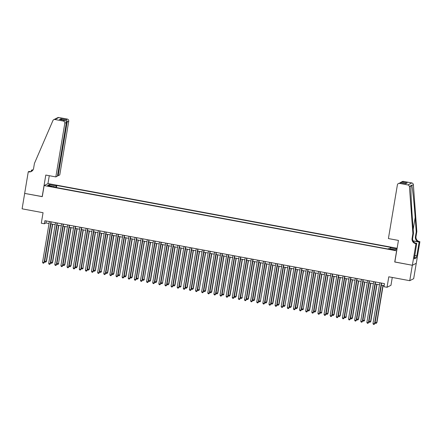 <?xml version="1.0" encoding="UTF-8"?>
<svg xmlns="http://www.w3.org/2000/svg" width="442" height="442" viewBox="0 0 442 442"><rect width="100%" height="100%" fill="white"/><g stroke="black" fill="none" stroke-linecap="round" stroke-linejoin="round"><path stroke-width="0.66" d="M49.294 186.336L51.62 186.496L49.974 185.988L47.648 185.828L49.294 186.336M397.126 248.277L48.062 183.568L44.134 185.563L396.695 250.846M416.253 263.294L413.673 278.692L409.745 280.687L388.789 276.803L387.032 287.289L390.96 285.294L392.275 277.449M44.134 185.563L42.272 196.668L24.68 193.408L22.1 208.828L43.056 212.713L41.305 223.204L44.36 223.768L45.957 222.961L49.051 223.536M394.839 261.951L412.325 265.266L409.745 280.687M387.032 287.289L383.976 286.72L384.49 283.637L44.88 220.685L44.36 223.768M393.308 249.642L389.706 249.238L392.645 249.973L394.899 250.128L393.308 249.642L393.231 250.073M54.471 187.193L54.465 186.679L53.725 187.054L387.827 248.984L388.573 248.608L395.303 249.857L396.916 249.039L390.187 247.791L390.927 247.415L56.825 185.48L56.079 185.855L55.598 187.402M54.465 186.679L47.736 185.43L49.349 184.612L56.079 185.855M394.734 262.001L396.596 250.896M50.813 223.862L55.167 224.669M56.935 224.995L61.289 225.801M63.051 226.133L67.405 226.939M69.173 227.265L73.527 228.072M75.289 228.398L79.643 229.205M81.411 229.531L85.765 230.343M87.527 230.669L91.881 231.475M93.649 231.801L98.002 232.608M99.765 232.934L104.124 233.741M105.887 234.072L110.24 234.879M112.008 235.205L116.362 236.011M118.124 236.337L122.478 237.144M124.246 237.476L128.6 238.282M130.362 238.608L134.716 239.415M136.484 239.741L140.838 240.547M142.6 240.879L146.954 241.686M148.722 242.012L153.076 242.818M154.838 243.144L159.192 243.951M160.96 244.277L165.314 245.083M167.076 245.415L171.43 246.222M173.198 246.548L177.551 247.354M179.314 247.68L183.668 248.487M185.436 248.818L189.789 249.625M191.557 249.951L195.911 250.758M197.673 251.084L202.027 251.89M203.795 252.222L208.149 253.028M209.911 253.354L214.265 254.161M216.033 254.487L220.387 255.294M222.149 255.62L226.503 256.432M228.271 256.758L232.625 257.564M234.387 257.89L238.741 258.697M240.509 259.023L244.862 259.83M246.625 260.161L250.979 260.968M252.747 261.294L257.1 262.1M258.863 262.426L263.217 263.233M264.985 263.565L269.338 264.371M271.101 264.697L275.454 265.504M277.222 265.83L281.576 266.637M283.344 266.962L287.698 267.775M289.46 268.101L293.814 268.907M295.582 269.233L299.936 270.04M301.698 270.366L306.052 271.173M307.82 271.504L312.174 272.311M313.936 272.637L318.29 273.443M320.058 273.769L324.411 274.576M326.174 274.907L330.528 275.714M332.296 276.04L336.649 276.847M338.412 277.173L342.765 277.979M344.533 278.305L348.887 279.117M350.65 279.443L355.003 280.25M356.771 280.576L361.125 281.383M362.888 281.709L367.241 282.515M369.009 282.847L373.363 283.654M375.131 283.979L379.485 284.786M381.247 285.112L384.153 285.654M46.294 220.945L45.957 222.961M389.855 248.846L390.187 247.791M56.477 187.563L56.825 185.48M49.349 184.612L49.985 185.844M381.347 283.057L374.529 323.809L372.998 323.527L379.822 282.769M381.584 283.101L374.794 323.677L374.015 324.489L373.402 324.373L372.998 323.527M374.794 323.677L374.015 324.489M381.369 285.134L375.125 322.45L376.916 322.599L383.131 285.466M376.916 322.599L376.136 323.411L376.65 322.732L382.899 285.421M376.136 323.411L375.529 323.295L375.125 322.45M388.407 238.57L397.386 184.894A1.89 1.856 -116.9 0 1 399.535 183.386L407.883 184.933L411.811 182.938A1.89 1.856 63.1 0 1 413.358 184.679L416.828 231.575L416.005 236.509A4.409 4.326 -116.9 0 0 419.563 241.619L419.9 241.686L416.287 263.277L412.358 265.272L394.828 262.018L398.441 240.426L388.407 238.57M416.828 231.575L416.248 231.868L415.182 217.486C414.193 203.729 412.601 188.607 411.806 185.463L411.021 185.132L410.983 185.883C410.695 189.574 411.375 205.16 412.419 218.889L413.48 233.271L412.657 238.205A4.409 4.326 -116.9 0 0 416.215 243.321L415.635 243.614L415.972 243.675L412.358 265.272M413.48 233.271L412.9 233.564L412.077 238.503A4.409 4.326 -116.9 0 0 415.635 243.614M413.005 240.807L418.983 241.918A4.409 4.326 -116.9 0 1 415.419 236.802L416.248 231.868M403.463 181.391L400.839 182.297L402.297 181.557A1.89 1.856 63.1 0 1 403.463 181.391L411.811 182.938M410.983 185.883L409.43 186.668L412.9 233.564M414.695 255.498L416.817 255.896L414.679 255.614M414.447 256.99L414.287 258.868L416.336 257.83L416.646 255.979M414.602 257.017L416.74 243.288L415.972 243.675M419.9 241.686L419.132 242.072L413.077 240.951M416.817 255.896L419.132 242.072M415.209 243.001L416.74 243.288M409.43 186.668A1.89 1.856 -116.9 0 0 407.883 184.933M416.336 257.83L414.519 257.493M400.839 182.297L400.297 182.679M402.192 182.032L407.27 182.977L405.286 183.557M407.27 182.977L405.524 183.618M405.878 183.679L400.623 182.695L398.369 183.552M57.504 175.607L58.173 175.728L59.758 174.927L68.742 121.252L67.151 122.058L66.399 121.92M58.173 175.728L67.151 122.058C67.245 120.909 66.841 120.125 65.946 119.705L67.212 119.058L58.863 117.511L54.935 119.506A1.89 1.856 -116.9 0 0 52.913 120.583L34.432 163.413L33.609 168.347A4.409 4.326 63.1 0 1 28.603 171.872L28.266 171.805L24.653 193.403L42.283 196.596M42.183 196.651L45.797 175.06L55.83 176.916L64.814 123.246A1.89 1.856 -116.9 0 0 63.283 121.053L54.935 119.506M31.211 171.463L31.421 170.203L32.531 169.877A4.409 4.326 63.1 0 0 33.001 169.938M28.266 171.805L29.034 171.419L30.233 171.64M47.957 183.623L49.283 175.706M55.83 176.916L57.416 176.115L66.399 122.44L64.814 123.246M32.736 170.319L31.946 170.17L32.531 169.877M32.642 170.43L31.421 170.203M53.769 119.671L57.698 117.677A1.89 1.856 63.1 0 1 58.863 117.511M67.212 119.058A1.89 1.856 63.1 0 1 68.742 121.252M31.603 171.325A4.409 4.326 63.1 0 1 29.183 171.573L28.603 171.872M32.791 170.242A4.409 4.326 63.1 0 1 31.946 170.17M63.283 121.053L64.803 120.445L59.957 119.561M59.72 119.5L64.554 120.412C65.836 120.638 66.449 121.312 66.399 122.44M59.477 119.467L60.869 118.765L61.963 119.915M375.23 281.919L368.413 322.677L366.882 322.395L373.7 281.637M375.468 281.963L368.678 322.544L367.899 323.351L367.285 323.24L366.882 322.395M368.678 322.544L367.899 323.351M369.109 280.786L362.291 321.544L360.76 321.257L367.584 280.504M369.346 280.83L362.556 321.406L361.777 322.218L361.164 322.108L360.76 321.257M362.556 321.406L361.777 322.218M362.993 279.653L356.169 320.406L354.644 320.124L361.462 279.372M363.23 279.698L356.44 320.273L355.661 321.085L355.048 320.969L354.644 320.124M356.44 320.273L355.661 321.085M356.871 278.521L350.053 319.273L348.523 318.991L355.34 278.233M357.108 278.559L350.318 319.141L349.539 319.953L348.926 319.837L348.523 318.991M350.318 319.141L349.539 319.953M375.247 284.002L369.004 321.317L370.799 321.467L377.015 284.328M370.799 321.467L370.02 322.273L370.534 321.599L376.777 284.283M370.02 322.273L369.407 322.163L369.004 321.317M369.131 282.869L362.882 320.179L364.412 320.467L370.893 283.195M364.678 320.328L363.899 321.141L364.412 320.467L370.656 283.151M363.899 321.141L363.291 321.03L362.882 320.179M363.009 281.731L356.766 319.047L358.561 319.196L364.777 282.062M358.561 319.196L357.782 320.008L358.296 319.328L364.539 282.018M357.782 320.008L357.169 319.892L356.766 319.047M356.893 280.598L350.644 317.914L352.44 318.063L358.655 280.924M352.44 318.063L351.661 318.875L352.175 318.196L358.418 280.88M351.661 318.875L351.053 318.759L350.644 317.914M350.755 277.383L343.931 318.141L342.406 317.853L349.224 277.101M350.987 277.427L344.196 318.002L343.417 318.815L342.81 318.704L342.406 317.853M344.196 318.002L343.417 318.815M350.771 279.466L344.528 316.776L346.058 317.063L352.539 279.792M346.324 316.925L345.545 317.737L346.058 317.063L352.302 279.747M345.545 317.737L344.931 317.627L344.528 316.776M344.633 276.25L337.815 317.002L336.285 316.721L343.103 275.968M344.87 276.294L338.08 316.87L337.301 317.682L336.688 317.566L336.285 316.721M338.08 316.87L337.301 317.682M344.649 278.327L338.406 315.643L340.202 315.792L346.418 278.659M340.202 315.792L339.423 316.605L339.937 315.925L346.18 278.615M339.423 316.605L338.81 316.489L338.406 315.643M338.517 275.117L331.693 315.87L330.163 315.588L336.986 274.83M338.749 275.162L331.959 315.737L331.18 316.549L330.572 316.433L330.163 315.588M331.959 315.737L331.18 316.549M338.533 277.195L332.29 314.511L334.086 314.66L340.296 277.521M334.086 314.66L333.307 315.472L333.821 314.792L340.064 277.482M333.307 315.472L332.693 315.356L332.29 314.511M332.395 273.979L325.577 314.737L324.047 314.455L330.865 273.697M332.633 274.023L325.842 314.599L325.063 315.411L324.45 315.301L324.047 314.455M325.842 314.599L325.063 315.411M332.412 276.062L326.168 313.378L327.964 313.527L334.18 276.388M327.964 313.527L327.185 314.334L327.699 313.66L333.942 276.344M327.185 314.334L326.572 314.223L326.168 313.378M326.279 272.847L319.456 313.605L317.925 313.317L324.748 272.565M326.511 272.891L319.721 313.466L318.942 314.279L318.334 314.163L317.925 313.317M319.721 313.466L318.942 314.279M326.295 274.93L320.052 312.24L321.583 312.527L328.058 275.255M321.848 312.389L321.069 313.201L321.583 312.527L327.826 275.211M321.069 313.201L320.456 313.091L320.052 312.24M320.157 271.714L313.339 312.466L311.809 312.185L318.627 271.427M320.395 271.758L313.605 312.334L312.826 313.146L312.212 313.03L311.809 312.185M313.605 312.334L312.826 313.146M320.174 273.791L313.93 311.107L315.726 311.256L321.942 274.123M315.726 311.256L314.947 312.069L315.461 311.389L321.704 274.079M314.947 312.069L314.334 311.953L313.93 311.107M314.041 270.576L307.218 311.334L305.687 311.052L312.511 270.294M314.273 270.62L307.483 311.201L306.704 312.008L306.091 311.897L305.687 311.052M307.483 311.201L306.704 312.008M314.058 272.659L307.814 309.975L309.61 310.124L315.82 272.985M309.61 310.124L308.831 310.93L309.345 310.256L315.588 272.941M308.831 310.93L308.218 310.82L307.814 309.975M307.919 269.443L301.101 310.201L299.571 309.914L306.389 269.161M308.157 269.487L301.367 310.063L300.588 310.875L299.974 310.765L299.571 309.914M301.367 310.063L300.588 310.875M307.936 271.526L301.693 308.836L303.223 309.124L309.704 271.852M303.488 308.986L302.709 309.798L303.223 309.124L309.466 271.808M302.709 309.798L302.096 309.687L301.693 308.836M301.803 268.311L294.98 309.063L293.449 308.781L300.273 268.029M302.035 268.355L295.245 308.93L294.466 309.743L293.853 309.627L293.449 308.781M295.245 308.93L294.466 309.743M301.82 270.388L295.576 307.704L297.367 307.853L303.582 270.719M297.367 307.853L296.588 308.665L297.101 307.986L303.35 270.675M296.588 308.665L295.98 308.549L295.576 307.704M295.681 267.178L288.864 307.93L287.333 307.649L294.151 266.891M295.919 267.217L289.129 307.798L288.35 308.61L287.736 308.494L287.333 307.649M289.129 307.798L288.35 308.61M295.698 269.255L289.455 306.571L291.25 306.72L297.466 269.581M291.25 306.72L290.471 307.533L290.985 306.853L297.228 269.537M290.471 307.533L289.858 307.417L289.455 306.571M289.56 266.04L282.742 306.798L281.211 306.51L288.035 265.758M289.797 266.084L283.007 306.66L282.228 307.472L281.615 307.361L281.211 306.51M283.007 306.66L282.228 307.472M289.582 268.123L283.333 305.433L284.863 305.72L291.344 268.449M285.129 305.582L284.35 306.394L284.863 305.72L291.112 268.404M284.35 306.394L283.742 306.284L283.333 305.433M283.444 264.907L276.626 305.66L275.095 305.378L281.913 264.625M283.681 264.951L276.891 305.527L276.112 306.339L275.499 306.223L275.095 305.378M276.891 305.527L276.112 306.339M283.46 266.985L277.217 304.3L279.012 304.45L285.228 267.316M279.012 304.45L278.233 305.262L278.747 304.582L284.991 267.272M278.233 305.262L277.62 305.146L277.217 304.3M277.322 263.775L270.504 304.527L268.974 304.245L275.791 263.487M277.559 263.819L270.769 304.394L269.99 305.207L269.377 305.091L268.974 304.245M270.769 304.394L269.99 305.207M277.344 265.852L271.095 303.168L272.891 303.317L279.106 266.178M272.891 303.317L272.112 304.129L272.626 303.45L278.869 266.134M272.112 304.129L271.504 304.013L271.095 303.168M271.206 262.636L264.382 303.394L262.857 303.113L269.675 262.355M271.438 262.681L264.647 303.256L263.868 304.068L263.261 303.958L262.857 303.113M264.647 303.256L263.868 304.068M271.222 264.719L264.979 302.035L266.775 302.179L272.99 265.045M266.775 302.179L265.996 302.991L266.509 302.317L272.753 265.001M265.996 302.991L265.382 302.881L264.979 302.035M265.084 261.504L258.266 302.262L256.736 301.974L263.554 261.222M265.322 261.548L258.531 302.124L257.752 302.936L257.139 302.82L256.736 301.974M258.531 302.124L257.752 302.936M265.106 263.587L258.857 300.897L260.388 301.184L266.869 263.913M260.653 301.046L259.874 301.858L260.388 301.184L266.631 263.868M259.874 301.858L259.266 301.742L258.857 300.897M258.968 260.371L252.144 301.124L250.614 300.842L257.437 260.084M259.2 260.415L252.41 300.991L251.631 301.803L251.023 301.687L250.614 300.842M252.41 300.991L251.631 301.803M258.984 262.449L252.741 299.764L254.537 299.914L260.752 262.775M254.537 299.914L253.758 300.726L254.272 300.046L260.515 262.736M253.758 300.726L253.144 300.61L252.741 299.764M252.846 259.233L246.028 299.991L244.498 299.709L251.316 258.951M253.084 259.277L246.293 299.858L245.514 300.665L244.901 300.554L244.498 299.709M246.293 299.858L245.514 300.665M252.863 261.316L246.619 298.632L248.415 298.781L254.631 261.642M248.415 298.781L247.636 299.588L248.15 298.914L254.393 261.598M247.636 299.588L247.023 299.477L246.619 298.632M246.73 258.1L239.907 298.858L238.376 298.571L245.2 257.819M246.962 258.145L240.172 298.72L239.393 299.532L238.785 299.422L238.376 298.571M240.172 298.72L239.393 299.532M246.746 260.183L240.503 297.494L242.034 297.781L248.509 260.509M242.299 297.643L241.52 298.455L242.034 297.781L248.277 260.465M241.52 298.455L240.907 298.344L240.503 297.494M240.608 256.968L233.79 297.72L232.26 297.438L239.078 256.68M240.846 257.012L234.056 297.588L233.277 298.4L232.663 298.284L232.26 297.438M234.056 297.588L233.277 298.4M240.625 259.045L234.382 296.361L236.177 296.51L242.393 259.377M236.177 296.51L235.398 297.322L235.912 296.643L242.155 259.332M235.398 297.322L234.785 297.206L234.382 296.361M234.492 255.83L227.669 296.588L226.138 296.306L232.962 255.548M234.724 255.874L227.934 296.455L227.155 297.262L226.547 297.151L226.138 296.306M227.934 296.455L227.155 297.262M234.509 257.913L228.265 295.228L230.061 295.378L236.271 258.238M230.061 295.378L229.282 296.184L229.796 295.51L236.039 258.194M229.282 296.184L228.669 296.074L228.265 295.228M228.37 254.697L221.553 295.455L220.022 295.168L226.84 254.415M228.608 254.741L221.818 295.317L221.039 296.129L220.425 296.018L220.022 295.168M221.818 295.317L221.039 296.129M222.254 253.564L215.431 294.317L213.9 294.035L220.724 253.283M222.486 253.609L215.696 294.184L214.917 294.996L214.304 294.88L213.9 294.035M215.696 294.184L214.917 294.996M216.132 252.432L209.315 293.184L207.784 292.902L214.602 252.144M216.37 252.47L209.58 293.052L208.801 293.864L208.188 293.748L207.784 292.902M209.58 293.052L208.801 293.864M228.387 256.78L222.144 294.09L223.674 294.378L230.155 257.106M223.939 294.239L223.16 295.052L223.674 294.378L229.917 257.062M223.16 295.052L222.547 294.941L222.144 294.09M222.271 255.642L216.028 292.958L217.823 293.107L224.033 255.973M217.823 293.107L217.044 293.919L217.552 293.239L223.801 255.929M217.044 293.919L216.431 293.803L216.028 292.958M216.149 254.509L209.906 291.825L211.701 291.974L217.917 254.835M211.701 291.974L210.922 292.786L211.436 292.107L217.679 254.791M210.922 292.786L210.309 292.67L209.906 291.825M210.011 251.294L203.193 292.052L201.662 291.764L208.486 251.012M210.248 251.338L203.458 291.913L202.679 292.726L202.066 292.615L201.662 291.764M203.458 291.913L202.679 292.726M210.033 253.377L203.79 290.692L205.58 290.836L211.795 253.702M205.58 290.836L204.801 291.648L205.315 290.974L211.563 253.658M204.801 291.648L204.193 291.538L203.79 290.692M203.895 250.161L197.077 290.919L195.546 290.632L202.364 249.879M204.132 250.205L197.342 290.781L196.563 291.593L195.95 291.477L195.546 290.632M197.342 290.781L196.563 291.593M203.911 252.244L197.668 289.554L199.198 289.841L205.679 252.57M199.464 289.703L198.685 290.516L199.198 289.841L205.442 252.526M198.685 290.516L198.071 290.4L197.668 289.554M197.773 249.028L190.955 289.781L189.425 289.499L196.248 248.741M198.01 249.073L191.22 289.648L190.441 290.46L189.828 290.344L189.425 289.499M191.22 289.648L190.441 290.46M197.795 251.106L191.546 288.422L193.342 288.571L199.557 251.432M193.342 288.571L192.563 289.383L193.077 288.703L199.325 251.393M192.563 289.383L191.955 289.267L191.546 288.422M191.657 247.89L184.833 288.648L183.308 288.366L190.126 247.608M191.894 247.934L185.104 288.516L184.325 289.322L183.712 289.212L183.308 288.366M185.104 288.516L184.325 289.322M191.673 249.973L185.43 287.289L187.226 287.438L193.441 250.299M187.226 287.438L186.447 288.245L186.96 287.571L193.204 250.255M186.447 288.245L185.833 288.134L185.43 287.289M185.535 246.758L178.717 287.515L177.187 287.228L184.005 246.476M185.773 246.802L178.982 287.377L178.203 288.19L177.59 288.079L177.187 287.228M178.982 287.377L178.203 288.19M185.557 248.84L179.308 286.151L180.839 286.438L187.32 249.166M181.104 286.3L180.325 287.112L180.839 286.438L187.082 249.122M180.325 287.112L179.717 287.002L179.308 286.151M179.419 245.625L172.595 286.377L171.071 286.096L177.888 245.338M179.651 245.669L172.861 286.245L172.082 287.057L171.474 286.941L171.071 286.096M172.861 286.245L172.082 287.057M179.435 247.702L173.192 285.018L174.988 285.167L181.203 248.034M174.988 285.167L174.209 285.98L174.723 285.3L180.966 247.99M174.209 285.98L173.595 285.863L173.192 285.018M173.297 244.487L166.479 285.245L164.949 284.963L171.767 244.205M173.535 244.531L166.745 285.112L165.965 285.919L165.352 285.808L164.949 284.963M166.745 285.112L165.965 285.919M173.314 246.57L167.07 283.886L168.866 284.035L175.082 246.896M168.866 284.035L168.087 284.841L168.601 284.167L174.844 246.851M168.087 284.841L167.479 284.731L167.07 283.886M167.181 243.354L160.358 284.112L158.827 283.825L165.651 243.072M167.413 243.398L160.623 283.974L159.844 284.786L159.236 284.676L158.827 283.825M160.623 283.974L159.844 284.786M167.198 245.437L160.954 282.747L162.485 283.035L168.96 245.763M162.75 282.897L161.971 283.709L162.485 283.035L168.728 245.719M161.971 283.709L161.358 283.598L160.954 282.747M161.059 242.222L154.241 282.974L152.711 282.692L159.529 241.94M161.297 242.266L154.507 282.841L153.728 283.654L153.114 283.537L152.711 282.692M154.507 282.841L153.728 283.654M161.076 244.299L154.833 281.615L156.628 281.764L162.844 244.63M156.628 281.764L155.849 282.576L156.363 281.897L162.606 244.586M155.849 282.576L155.236 282.46L154.833 281.615M154.943 241.089L148.12 281.841L146.589 281.56L153.413 240.802M155.175 241.128L148.385 281.709L147.606 282.521L146.998 282.405L146.589 281.56M148.385 281.709L147.606 282.521M154.96 243.166L148.716 280.482L150.512 280.631L156.722 243.492M150.512 280.631L149.733 281.443L150.247 280.764L156.49 243.448M149.733 281.443L149.12 281.327L148.716 280.482M148.821 239.951L142.004 280.709L140.473 280.421L147.291 239.669M149.059 239.995L142.269 280.571L141.49 281.383L140.876 281.272L140.473 280.421M142.269 280.571L141.49 281.383M148.838 242.034L142.595 279.344L144.125 279.631L150.606 242.36M144.39 279.493L143.611 280.305L144.125 279.631L150.368 242.315M143.611 280.305L142.998 280.195L142.595 279.344M142.705 238.818L135.882 279.571L134.351 279.289L141.175 238.536M142.937 238.862L136.147 279.438L135.368 280.25L134.76 280.134L134.351 279.289M136.147 279.438L135.368 280.25M142.722 240.901L136.479 278.211L138.009 278.499L144.484 241.227M138.274 278.361L137.495 279.173L138.009 278.499L144.252 241.183M137.495 279.173L136.882 279.057L136.479 278.211M136.584 237.685L129.766 278.438L128.235 278.156L135.053 237.398M136.821 237.73L130.031 278.305L129.252 279.117L128.639 279.001L128.235 278.156M130.031 278.305L129.252 279.117M136.6 239.763L130.357 277.079L132.152 277.228L138.368 240.089M132.152 277.228L131.373 278.04L131.887 277.361L138.131 240.05M131.373 278.04L130.76 277.924L130.357 277.079M130.467 236.547L123.644 277.305L122.114 277.023L128.937 236.266M130.699 236.592L123.909 277.173L123.13 277.979L122.517 277.869L122.114 277.023M123.909 277.173L123.13 277.979M130.484 238.63L124.241 275.946L126.031 276.095L132.246 238.956M126.031 276.095L125.257 276.902L125.766 276.228L132.014 238.912M125.257 276.902L124.644 276.791L124.241 275.946M124.346 235.415L117.528 276.173L115.997 275.885L122.815 235.133M124.583 235.459L117.793 276.035L117.014 276.847L116.401 276.731L115.997 275.885M117.793 276.035L117.014 276.847M124.362 237.498L118.119 274.808L119.649 275.095L126.13 237.824M119.915 274.957L119.136 275.769L119.649 275.095L125.893 237.779M119.136 275.769L118.522 275.659L118.119 274.808M118.224 234.282L111.406 275.034L109.876 274.753L116.699 233.995M118.462 234.326L111.671 274.902L110.892 275.714L110.279 275.598L109.876 274.753M111.671 274.902L110.892 275.714M118.246 236.359L112.003 273.675L113.793 273.825L120.009 236.691M113.793 273.825L113.014 274.637L113.528 273.957L119.776 236.647M113.014 274.637L112.406 274.521L112.003 273.675M112.108 233.144L105.29 273.902L103.76 273.62L110.577 232.862M112.345 233.188L105.555 273.769L104.776 274.576L104.163 274.465L103.76 273.62M105.555 273.769L104.776 274.576M112.124 235.227L105.881 272.543L107.677 272.692L113.892 235.553M107.677 272.692L106.898 273.499L107.412 272.825L113.655 235.509M106.898 273.499L106.284 273.388L105.881 272.543M105.986 232.011L99.168 272.769L97.638 272.482L104.461 231.73M106.224 232.056L99.433 272.631L98.654 273.443L98.041 273.333L97.638 272.482M99.433 272.631L98.654 273.443M106.008 234.094L99.759 271.405L101.29 271.692L107.771 234.42M101.555 271.554L100.776 272.366L101.29 271.692L107.533 234.376M100.776 272.366L100.168 272.255L99.759 271.405M99.87 230.879L93.047 271.631L91.522 271.349L98.339 230.597M100.107 230.923L93.317 271.498L92.538 272.311L91.925 272.195L91.522 271.349M93.317 271.498L92.538 272.311M99.886 232.956L93.643 270.272L95.439 270.421L101.654 233.288M95.439 270.421L94.66 271.233L95.174 270.554L101.417 233.243M94.66 271.233L94.047 271.117L93.643 270.272M93.748 229.746L86.93 270.498L85.4 270.217L92.218 229.459M93.986 229.785L87.196 270.366L86.417 271.178L85.803 271.062L85.4 270.217M87.196 270.366L86.417 271.178M93.77 231.823L87.522 269.139L89.317 269.288L95.533 232.149M89.317 269.288L88.538 270.101L89.052 269.421L95.295 232.105M88.538 270.101L87.93 269.985L87.522 269.139M87.632 228.608L80.809 269.366L79.284 269.079L86.102 228.326M87.864 228.652L81.074 269.228L80.295 270.04L79.687 269.929L79.284 269.079M81.074 269.228L80.295 270.04M87.649 230.691L81.405 268.001L82.936 268.288L89.417 231.017M83.201 268.15L82.422 268.963L82.936 268.288L89.179 230.973M82.422 268.963L81.809 268.852L81.405 268.001M81.51 227.475L74.692 268.228L73.162 267.946L79.98 227.194M81.748 227.519L74.958 268.095L74.179 268.907L73.565 268.791L73.162 267.946M74.958 268.095L74.179 268.907M81.527 229.553L75.284 266.869L77.079 267.018L83.295 229.884M77.079 267.018L76.3 267.83L76.814 267.15L83.057 229.84M76.3 267.83L75.687 267.714L75.284 266.869M75.394 226.343L68.571 267.095L67.04 266.813L73.864 226.055M75.626 226.387L68.836 266.962L68.057 267.775L67.449 267.659L67.04 266.813M68.836 266.962L68.057 267.775M75.411 228.42L69.167 265.736L70.963 265.885L77.173 228.746M70.963 265.885L70.184 266.697L70.698 266.018L76.941 228.707M70.184 266.697L69.571 266.581L69.167 265.736M69.272 225.205L62.455 265.962L60.924 265.681L67.742 224.923M69.51 225.249L62.72 265.824L61.941 266.637L61.328 266.526L60.924 265.681M62.72 265.824L61.941 266.637M69.289 227.287L63.046 264.603L64.841 264.752L71.057 227.613M64.841 264.752L64.062 265.559L64.576 264.885L70.819 227.569M64.062 265.559L63.449 265.449L63.046 264.603M63.156 224.072L56.333 264.83L54.802 264.543L61.626 223.79M63.388 224.116L56.598 264.692L55.819 265.504L55.211 265.388L54.802 264.543M56.598 264.692L55.819 265.504M63.173 226.155L56.93 263.465L58.46 263.752L64.935 226.481M58.725 263.614L57.946 264.427L58.46 263.752L64.703 226.437M57.946 264.427L57.333 264.31L56.93 263.465M57.035 222.939L50.217 263.692L48.686 263.41L55.504 222.652M57.272 222.983L50.482 263.559L49.703 264.371L49.09 264.255L48.686 263.41M50.482 263.559L49.703 264.371M57.051 225.017L50.808 262.333L52.604 262.482L58.819 225.348M52.604 262.482L51.825 263.294L52.338 262.614L58.582 225.304M51.825 263.294L51.211 263.178L50.808 262.333M50.918 221.801L44.095 262.559L42.565 262.277L49.388 221.519M51.15 221.845L44.36 262.426L43.581 263.233L42.968 263.123L42.565 262.277M44.36 262.426L43.581 263.233M50.935 223.884L44.692 261.2L46.487 261.349L52.697 224.21M46.487 261.349L45.708 262.156L46.222 261.482L52.465 224.166M45.708 262.156L45.095 262.045L44.692 261.2M391.888 249.835L391.96 249.393M412.657 238.205L412.077 238.503M415.419 236.802L416.005 236.509M400.8 182.739L399.535 183.386M413.358 184.679L411.806 185.463M418.983 241.918L419.563 241.619M415.182 217.486L413.193 229.381M60.869 118.765L65.946 119.705M400.623 182.695L405.706 183.634"/></g></svg>
